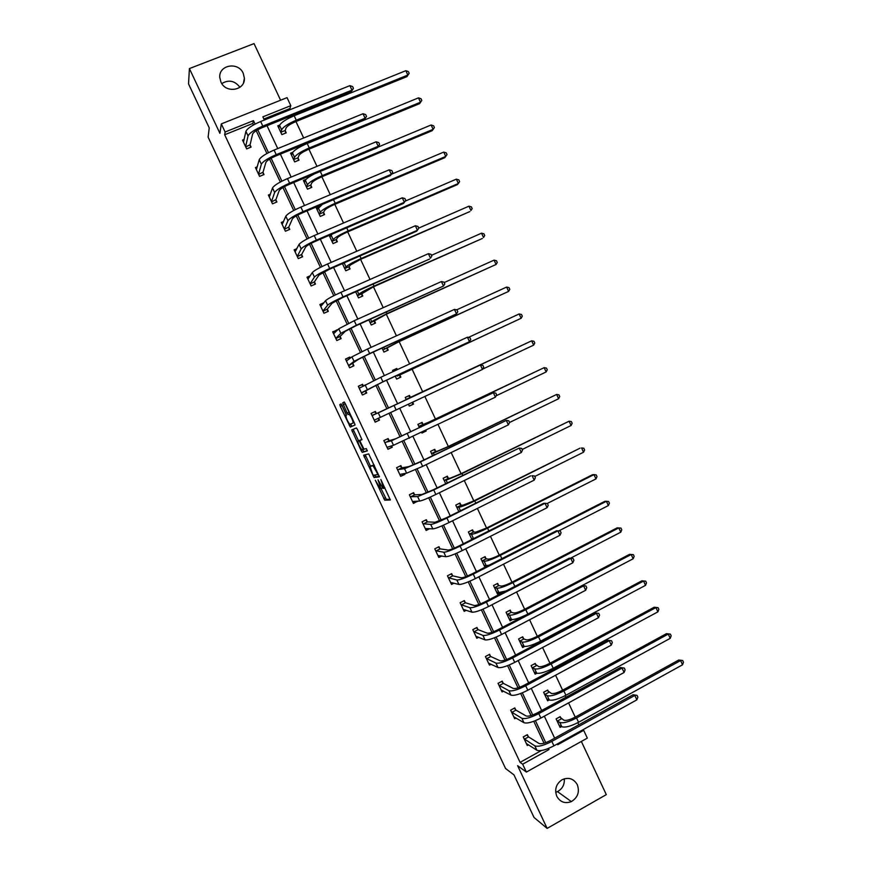<?xml version="1.0" encoding="UTF-8"?>
<svg xmlns="http://www.w3.org/2000/svg" width="872" height="872" viewBox="0 0 872 872"><rect width="100%" height="100%" fill="white"/><g stroke="black" fill="none" stroke-linecap="round" stroke-linejoin="round"><path stroke-width="1.31" d="M375.32 480.243L384.726 500.179L390.34 500.005L380.857 479.535L383.724 488.396L382.95 488.287L378.012 479.883L380.933 488.647L380.181 488.549L375.32 480.243M243.234 73.303L244.389 78.186C245.25 90.535 225.804 93.794 220.932 82.033L219.788 77.477C218.589 64.877 238.35 61.432 243.234 73.303M564.282 778.794C564.696 784.593 562.429 788.866 557.481 791.613L555.682 792.288M577.308 784.691C579.793 791.939 577.809 797.575 571.356 801.586C565.067 803.919 560.206 802.153 556.794 796.299C554.352 789.433 556.096 783.917 562.026 779.764C568.555 776.908 573.645 778.554 577.308 784.691M280.599 100.215L254.046 43.6L189.409 68.572L188.537 83.908L209.226 127.857L208.125 137.166L505.553 768.494L513.979 774.903L534.024 817.456L547.136 828.4L606.302 794.621L581.352 741.44M221.793 83.581C228.715 79.428 234.753 80.671 239.942 87.287M342.02 405.393L341.007 403.889L339.786 404.619L340.32 406.385L350.261 427.029L355.035 425.024L354.512 423.236L345.236 403.529L344.189 402.003L342.674 402.897L347.132 413.045L348.059 414.527L349.247 414.276C351.656 417.601 352.942 420.522 353.127 423.051L349.781 424.337C347.438 421.1 346.162 418.222 345.955 415.704L345.922 413.677L342.02 405.393M582.758 729.853L583.684 730.333L587.325 738.115L526.372 772.069L517.63 765.714L547.136 828.4M526.372 772.069L522.666 764.199L548.989 749.582L548.466 748.459M253.501 124.936L252.804 123.464L224.671 134.768L520.083 762.357L522.666 764.199M224.671 134.768L225.118 132.01L221.303 123.9L287.041 97.642L290.79 105.654L262.864 116.859L264.347 120.02M189.409 68.572L219.908 133.329L221.303 123.9M363.613 455.195L374.066 477.551L379.418 476.821L368.714 453.898L363.613 455.195M361.237 450.802L351.71 429.918L356.408 427.945L357.466 429.493L361.935 439.695L359.951 440.382L360.452 442.126L363.995 449.167L366.295 448.611L367.319 450.911L362.272 452.35L361.237 450.802L362.687 449.636M292.85 152.219L290.572 153.156L294.671 161.898L299.031 160.11L298.104 158.148M319.882 206.108L316.165 207.678L320.253 216.409L324.58 214.567L323.665 212.605M342.413 263.617L345.77 270.767L350.075 268.892L349.16 266.93M368.867 319.97L371.232 324.994L375.494 323.076L374.589 321.125M395.256 376.181L396.618 379.091L400.858 377.118L399.954 375.178M393.098 371.581L392.553 370.426L396.804 368.464L397.338 369.619M421.634 432.381L421.939 433.046L426.157 431.03L421.874 432.894M419.454 427.749L417.884 424.402L422.113 422.397L423.018 424.337M425.852 430.365L426.157 431.03M445.712 483.677L443.161 478.248L447.358 476.199L448.263 478.129M471.894 539.463L468.373 531.953L472.537 529.86L473.442 531.789M498.566 585.319L497.661 583.39L493.519 585.526L497.541 594.105L500.67 592.48M523.614 638.707L522.71 636.789L518.6 638.969L522.611 647.514L524.617 646.446M548.608 691.965L547.703 690.046L543.616 692.27L547.627 700.805L549.197 699.943M578.823 724.796L577.842 722.681M575.226 717.1L568.566 702.897M565.917 697.262L565.176 695.671M562.604 690.188L555.584 675.222M552.99 669.685L552.488 668.628M549.97 663.243L542.591 647.514M537.316 636.266L529.587 619.774M524.65 609.256L516.562 591.99M511.973 582.213L503.515 564.173M499.275 555.126L490.456 536.324M486.554 528.018L477.376 508.431M473.823 500.866L464.286 480.505M461.081 473.681L451.173 452.546M448.317 446.464L438.038 424.544M435.531 419.203L424.893 396.509M422.746 391.92L411.987 368.976M409.622 363.94L399.158 341.628M396.433 335.829L386.318 314.236M383.233 307.674L373.456 286.823M370.022 279.487L360.583 259.365M356.779 251.256L347.688 231.865M343.535 222.992L334.783 204.342M330.259 194.696L321.855 176.776M316.972 166.356L308.917 149.177M303.663 137.983L295.957 121.546M293.395 116.074L292.992 115.213M290.343 109.578L289.875 108.575L263.878 119.017M561.077 718.55L560.184 716.631L556.107 718.877L560.107 727.39L561.546 726.594M536.117 665.358L535.223 663.439L531.113 665.63L535.125 674.176L536.869 673.239M511.101 612.035L510.196 610.106L506.065 612.264L510.087 620.82L512.518 619.545M484.963 567.291L480.952 558.756L485.105 556.641L486.009 558.571M458.814 511.592L455.773 505.117L459.958 503.046L460.863 504.975M432.588 455.729L430.528 451.347L434.747 449.32L435.651 451.249M408.434 404.259L409.284 406.08L413.524 404.096L409.273 406.047M406.308 399.736L405.229 397.436L409.469 395.452L410.374 397.392M412.663 402.265L413.524 404.096M382.067 348.092L383.931 352.059L388.193 350.108L387.277 348.168M355.645 291.804L358.512 297.897L362.796 296L361.88 294.049M329.158 235.375L333.028 243.604L337.333 241.74L336.418 239.789M306.192 179.261L303.369 180.439L307.478 189.17L311.816 187.349L310.89 185.398M279.705 125.056L277.754 125.841L281.863 134.604L286.223 132.827L285.308 130.865M289.875 108.575L290.79 105.654M557.361 743.947L557.731 744.732L583.684 730.333M267.017 125.688L277.754 148.578M280.359 154.126L291.15 177.081M293.701 182.51L304.524 205.552M307.009 210.871L317.877 233.99M320.307 239.19L331.207 262.396M333.595 267.464L344.527 290.757M346.86 295.706L357.825 319.076M360.103 323.915L371.112 347.361M373.336 352.081L384.378 375.614M386.547 380.214L397.621 403.812M399.747 408.336L410.799 431.869M412.979 436.512L423.966 459.904M426.19 464.645L437.112 487.895M439.39 492.735L450.235 515.843M452.568 520.791L463.348 543.768M465.724 548.815L476.439 571.64M478.87 576.795L489.519 599.489M491.993 604.754L502.577 627.295M505.095 632.658L515.625 655.068M518.186 660.54L528.65 682.809M531.266 688.379L541.654 710.506M544.324 716.174L554.647 738.17M255.082 124.086L253.458 120.641L225.118 132.01M545.741 742.661L535.408 720.675M532.727 714.975L522.328 692.848M519.701 687.256L509.237 664.987M506.665 659.505L496.135 637.094M493.607 631.71L483.012 609.157M480.527 603.882L469.866 581.199M467.436 576.021L456.71 553.186M454.323 548.117L443.532 525.151M441.199 520.181L430.343 497.073M428.054 492.211L417.132 468.951M414.898 464.198L403.9 440.796M401.72 436.153L390.656 412.609M388.52 408.074L377.423 384.465M375.265 379.854L364.202 356.31M361.978 351.59L350.958 328.123M348.68 323.283L337.693 299.903M335.36 294.932L324.417 271.639M322.019 266.56L311.119 243.343M308.666 238.132L297.799 215.003M295.303 209.683L284.468 186.63M281.907 181.18L271.116 158.224M268.5 152.655L257.752 129.775M252.804 123.464L253.458 120.641M544.041 743.206L533.751 721.308M531.037 715.541L520.682 693.502M518.023 687.845L507.591 665.652M504.986 660.104L494.489 637.77M491.939 632.331L481.366 609.844M478.87 604.525L468.231 581.886M465.779 576.675L455.075 553.894M452.677 548.793L441.908 525.86M439.564 520.867L428.708 497.792M426.419 492.92L415.508 469.681M413.263 464.929L402.275 441.548M400.095 436.894L389.043 413.361M386.906 408.826L375.821 385.228M373.652 380.617L362.599 357.095M360.376 352.364L349.356 328.929M347.078 324.068L336.102 300.72M333.758 295.728L322.836 272.478M320.427 267.355L309.538 244.193M307.075 238.95L296.229 215.875M293.711 210.501L282.91 187.524M280.326 182.019L269.568 159.129M266.919 153.505L256.205 130.702M547.681 748.765L548.989 749.582M520.083 762.357L541.359 750.552M250.155 145.123L251.092 147.095L246.667 148.894L242.514 140.087L244.171 139.411M263.072 172.58L263.998 174.564L259.584 176.384L255.452 167.577L257.284 166.814M275.966 200.004L276.893 201.977L272.5 203.83L268.358 195.034L270.429 194.173M288.85 227.396L289.777 229.369L285.395 231.233L281.264 222.458L283.618 221.455M301.712 254.755L302.639 256.728L298.268 258.613L294.147 249.839L296.894 248.662M314.563 282.081L315.49 284.043L311.13 285.951L307.009 277.198L310.312 275.748M327.392 309.364L328.319 311.326L323.97 313.266L319.861 304.513L324.002 302.671M340.211 336.614L341.126 338.576L336.799 340.538L332.69 331.796L337.257 330.335M353.007 363.842L353.923 365.793L349.607 367.766L345.508 359.046L349.825 357.073L350.337 358.152M365.793 391.016L366.709 392.978L362.403 394.972L358.305 386.263L362.61 384.269L363.395 385.936M378.557 418.168L379.473 420.119L375.189 422.146L371.091 413.437L375.385 411.431L376.301 413.383M391.561 445.821L392.226 447.238L387.942 449.276L383.854 440.589L388.138 438.551L389.054 440.502M404.564 473.485L404.957 474.314L400.695 476.374L396.607 467.697L400.88 465.637L401.796 467.588M417.557 501.117L413.426 503.438L409.35 494.773L413.601 492.691L414.516 494.642M429.787 528.661L426.136 530.47L422.07 521.816L426.299 519.712L427.215 521.663M441.788 555.987L438.834 557.47L434.768 548.826L438.998 546.7L439.902 548.641M453.996 583.172L451.522 584.436L447.456 575.793L451.663 573.656L452.579 575.596M466.313 610.258L464.187 611.37L460.122 602.737L464.329 600.568L465.234 602.508M478.695 637.279L476.831 638.26L472.788 629.639L476.962 627.459L477.878 629.388M491.132 664.235L489.465 665.118L485.421 656.518L489.595 654.305L490.5 656.245M503.58 691.147L502.087 691.954L498.043 683.354L502.207 681.13L503.111 683.059M516.05 718.005L514.687 718.746L510.654 710.157L514.796 707.911L515.701 709.841M528.519 744.819L527.277 745.506L523.244 736.927L527.375 734.66L528.279 736.589M417.677 501.356L413.241 503.057M404.957 474.314L400.564 476.112M392.226 447.238L387.877 449.124M379.473 420.119L375.167 422.103M396.804 368.464L395.877 369.03L396.913 369.815M362.61 384.269L358.359 386.372M349.825 357.073L345.606 359.264M337.028 329.845L332.853 332.134M381.042 488.603L386.351 499.384L390.253 499.264M374.666 475.077L375.799 476.81L379.396 476.265M365.226 454.759L370.491 466.204M372.671 474.172L373.401 475.273L377.99 474.542L373.085 465.801L370.011 466.433L372.671 474.172M371.592 465.681L374.23 465.114M358.534 440.807L353.858 430.877L352.212 431.651M353.302 429.242L353.858 430.877M361.978 439.466L359.951 440.382M367.319 450.595L362.272 452.35M357.923 441.09C358.109 443.543 359.384 446.42 361.76 449.712L363.166 449.483L362.676 447.761L359.144 440.742L357.923 441.09L360.692 439.924L359.035 440.709M359.144 440.742L360.692 439.924M362.872 450.028L363.907 451.565M344.386 402.101L349.727 413.742L348.059 414.527M350.697 424.163L352.005 426.299L355.068 424.958M341.475 404.39L346.467 415.192M559.628 716.937L563.912 720.207C566.157 720.861 569.874 719.858 575.051 717.198L678.754 660.017L682.678 660.529L683.463 662.23L682.558 664.791L578.572 722.278C570.779 726.289 565.198 727.782 561.819 726.747L559.203 725.482M682.558 664.791L680.585 660.562L576.545 717.961C568.74 721.962 563.17 723.466 559.813 722.463L557.001 720.784M682.678 660.529L678.754 660.017M561.361 718.855L557.284 721.1M526.372 743.576L536.901 750.247L534.819 745.833L524.148 738.857M526.895 734.922L528.552 736.905L539.07 743.489C541.272 744.263 545.044 743.282 550.396 740.524L633.094 694.766L637.051 695.376L637.868 697.12L636.865 699.835L553.927 745.843C545.883 749.996 540.204 751.457 536.901 750.247M636.865 699.835L634.816 695.453L551.834 741.396C543.79 745.538 538.111 747.021 534.819 745.833M637.051 695.376L633.094 694.766M528.552 736.905L524.421 739.183M547.027 699.529L547.66 699.191M547.136 690.362L551.355 693.447C553.557 693.981 557.241 692.935 562.429 690.286L666.47 633.65L670.372 634.108L671.157 635.808L670.241 638.337L565.906 695.278C558.102 699.268 552.543 700.826 549.251 699.976L546.722 698.886M670.241 638.337L668.257 634.097L563.879 690.951C556.063 694.929 550.515 696.51 547.235 695.682L544.52 694.188M670.372 634.108L666.47 633.65M548.88 692.27L544.793 694.483M534.58 673.021L535.375 672.595M534.623 663.756L538.787 666.655C540.923 667.08 544.597 665.968 549.796 663.341L654.174 607.25L658.055 607.653L658.84 609.354L657.902 611.85L553.23 668.246C545.403 672.203 539.888 673.849 536.672 673.162L534.22 672.258M657.902 611.85L655.918 607.599L551.202 663.908C543.365 667.865 537.85 669.522 534.656 668.868L532.018 667.549M658.055 607.653L654.174 607.25M536.389 665.641L532.28 667.843M514.644 717.166L514.088 717.471M513.782 716.817L523.952 722.703L521.87 718.288L511.559 712.086M514.306 708.184L515.962 710.146L526.132 715.967C528.279 716.621 532.029 715.574 537.381 712.838L620.363 667.516L624.298 668.072L625.115 669.816L624.09 672.486L540.88 718.059C532.814 722.19 527.168 723.727 523.952 722.703M624.09 672.486L622.041 668.105L538.787 713.601C530.71 717.721 525.075 719.28 521.87 718.288M624.298 668.072L620.363 667.516M515.962 710.146L511.82 712.402M502.228 690.417L501.542 690.788M501.182 690.024L510.981 695.126L508.899 690.7L498.958 685.283M501.683 681.403L503.362 683.354L513.172 688.4C515.265 688.934 518.993 687.834 524.366 685.12L607.61 640.244L611.523 640.735L612.34 642.49L611.294 645.117L527.811 690.243C519.723 694.341 514.12 695.965 510.981 695.126M611.294 645.117L609.245 640.724L525.707 685.774C517.63 689.872 512.028 691.518 508.899 690.7M611.523 640.735L607.61 640.244M503.362 683.354L499.209 685.588M522.121 646.468L523.102 645.945M522.088 637.116L523.876 638.98L526.197 639.819C528.29 640.135 531.931 638.98 537.141 636.364L641.857 580.817L645.716 581.166L646.501 582.867L645.542 585.33L540.542 641.171C532.694 645.117 527.211 646.828 524.072 646.326L521.707 645.596M645.542 585.33L643.558 581.068L538.504 636.833C530.656 640.767 525.173 642.501 522.056 642.021L519.505 640.887M645.716 581.166L641.857 580.817M523.876 638.98L519.767 641.16M489.824 663.614L488.974 664.072M488.56 663.189L497.999 667.505L495.917 663.08L486.336 658.447M489.05 654.6L490.751 656.529L500.201 660.802C502.239 661.216 505.945 660.06 511.319 657.357L594.846 612.929L598.737 613.365L599.554 615.12L598.486 617.703L514.72 662.382C506.621 666.459 501.051 668.17 497.999 667.505M598.486 617.703L596.437 613.31L512.627 657.913C504.517 661.99 498.948 663.712 495.917 663.08M598.737 613.365L594.846 612.929M490.751 656.529L486.576 658.731M509.64 619.894L510.861 619.251M509.542 610.444L511.352 612.297L513.586 612.962C515.625 613.158 519.254 611.948 524.475 609.354L629.529 554.352L633.366 554.647L634.151 556.347L633.17 558.767L582.093 585.581M633.17 558.767L631.186 554.516L525.794 609.713C517.924 613.637 512.474 615.436 509.433 615.131L506.97 614.182M509.183 618.902L511.461 619.447L509.433 615.131M526.481 614.749C519.156 618.248 514.153 619.818 511.461 619.447M633.366 554.647L629.529 554.352M511.352 612.297L507.221 614.455M477.442 636.767L476.395 637.323M475.927 636.32L484.996 639.852L482.914 635.416L473.692 631.579M476.406 627.753L478.118 629.671L487.208 633.159C489.192 633.454 492.876 632.255 498.261 629.562L582.071 585.581L585.929 585.951L586.747 587.717L585.668 590.257L501.618 634.489C493.508 638.544 487.96 640.331 484.996 639.852M585.668 590.257L583.608 585.864L499.514 630.02C491.405 634.075 485.868 635.873 482.914 635.416M585.929 585.951L582.071 585.581M478.118 629.671L473.932 631.851M497.149 593.276L498.664 592.491M496.975 583.739L498.817 585.57L500.975 586.06C502.959 586.148 506.567 584.894 511.799 582.3L617.18 527.843L618.804 527.92L513.063 582.572C505.182 586.464 499.765 588.349 496.8 588.219L494.424 587.456M496.637 592.175L498.828 592.535L496.8 588.219M620.788 532.182L618.804 527.92L620.995 528.094L621.791 529.795L620.788 532.182L570.397 558.276M506.022 590.943L498.828 592.535M498.817 585.57L494.675 587.706M465.103 609.855L463.795 610.531M463.272 609.43L471.981 612.166L469.888 607.73L461.037 604.678M463.74 600.873L465.474 602.77L474.205 605.495C476.134 605.659 479.796 604.405 485.192 601.735L569.263 558.189L573.111 558.516L573.929 560.271L572.828 562.778L488.505 606.563C480.363 610.596 474.858 612.46 471.981 612.166M572.828 562.778L570.768 558.374L486.402 602.083C478.259 606.116 472.755 607.991 469.888 607.73M573.111 558.516L569.263 558.189M465.474 602.77L461.277 604.939M484.647 566.626L486.631 565.612M484.396 557.001L486.26 558.81L488.331 559.137C490.271 559.094 493.857 557.797 499.089 555.224L604.819 501.313L606.4 501.291L500.321 555.388C492.418 559.268 487.034 561.219 484.156 561.263L481.856 560.685M484.08 565.416L486.184 565.59L484.156 561.263M608.384 505.553L606.4 501.291L608.612 501.509L609.408 503.22L608.384 505.553L558.767 530.917M489.094 565.176L486.184 565.59M486.26 558.81L482.107 560.925M452.83 582.878L451.184 583.717M450.606 582.496L458.945 584.436L456.852 580L448.372 577.733M451.053 573.972L452.819 575.847L461.179 577.787C463.054 577.831 466.694 576.523 472.101 573.863L556.456 530.776L557.906 530.852L473.256 574.103C465.103 578.114 459.631 580.076 456.852 580M559.966 535.266L557.906 530.852L560.271 531.037L561.088 532.803L559.966 535.266L475.36 578.594C467.218 582.605 461.735 584.556 458.945 584.436M452.819 575.847L448.6 577.983M471.796 530.241L473.681 532.018L475.687 532.171L486.38 528.105L592.448 474.75L593.974 474.63L487.557 528.17C479.644 532.029 474.292 534.067 471.49 534.274L469.278 533.882M471.501 538.624L473.518 538.602L471.49 534.274M595.968 478.902L593.974 474.63L596.208 474.891L597.004 476.603L595.968 478.902L547.191 503.504M473.681 532.018L469.518 534.111M440.676 555.791L438.551 556.87M437.918 555.529L445.886 556.685L443.793 552.227L435.684 550.766M438.354 547.027L440.131 548.88L448.143 550.047C449.952 549.97 453.571 548.608 458.988 545.959L543.627 503.318L545.033 503.297L460.1 546.101C451.925 550.079 446.497 552.129 443.793 552.227M547.093 507.711L545.033 503.297L547.42 503.526L548.237 505.291L547.093 507.711L462.215 550.592C454.04 554.581 448.6 556.609 445.886 556.685M440.131 548.88L435.913 551.006M459.173 503.438L461.103 505.193L463.01 505.171L473.649 500.953L580.054 448.154L474.782 500.92C466.847 504.757 461.528 506.872 458.803 507.264L456.677 507.057M583.542 452.219L581.548 447.936L583.793 448.241L584.589 449.952L583.542 452.219L534.776 476.472M461.103 505.193L456.917 507.275M428.719 528.585L425.907 529.98M425.22 528.53L432.817 528.89L430.724 524.432L422.985 523.756M425.623 520.05L427.444 521.881L435.084 522.263L445.865 518.023L530.776 475.829L446.922 518.055C438.736 522.012 433.34 524.137 430.724 524.432M534.198 480.134L532.138 475.709L534.547 475.97L535.375 477.736L534.198 480.134L449.036 522.546C440.851 526.514 435.444 528.628 432.817 528.89M427.444 521.881L423.203 523.985M446.529 476.603L448.491 478.336L450.334 478.139L460.896 473.769L569.089 421.209L461.986 473.638L446.115 480.21L444.066 480.189M571.095 425.492L569.089 421.209L571.367 421.547L572.163 423.269L571.095 425.492L522.175 449.494M448.491 478.336L444.295 480.396M412.511 501.498L419.737 501.051L417.634 496.593L410.265 496.724M412.881 493.04L414.734 494.849L422.004 494.446L432.719 490.042L519.222 448.077L433.733 489.966L417.634 496.593M521.293 452.503L519.222 448.077L521.652 448.393L522.481 450.159L521.293 452.503L435.847 494.468C427.651 498.413 422.277 500.615 419.737 501.051M414.734 494.849L410.472 496.931M433.875 449.734L435.88 451.445L437.635 451.075L448.132 446.551L556.63 394.449L449.178 446.322L433.395 453.124L431.444 453.287M558.625 398.733L556.63 394.449L558.919 394.831L559.726 396.542L558.625 398.733L509.553 422.484M435.88 451.445L431.662 453.473M399.779 474.423L406.635 473.18L404.532 468.711L397.523 469.648M404.009 473.572L403.987 474.455M400.128 465.997L402.003 467.784L408.913 466.596L419.563 462.029L506.294 420.413L420.522 461.855L404.532 468.711M508.376 424.849L506.294 420.413L508.758 420.773L509.575 422.538L508.376 424.849L422.648 466.357L406.635 473.18M402.003 467.784L397.741 469.845M421.198 422.833L423.236 424.522L424.915 423.977L544.15 367.657L436.349 418.963L418.8 426.353M425.155 430.703L425.111 431.346M546.145 371.952L544.15 367.657L546.461 368.082L547.267 369.793L546.145 371.952L496.168 395.79M423.236 424.522L419.018 426.528M387.026 447.325L393.512 445.276L391.408 440.807L384.781 442.54M391.31 445.886L391.31 447.489M387.342 438.932L389.261 440.687L395.801 438.714L493.356 392.716L391.408 440.807M495.427 397.152L493.356 392.716L495.83 393.119L496.659 394.885L495.427 397.152L393.512 445.276M389.261 440.687L384.977 442.725M408.488 395.91L410.592 397.567L531.648 340.821L406.145 399.376M412.609 402.297L412.521 404.51M533.653 345.127L531.648 340.821L533.991 341.29L534.787 343.012L533.653 345.127L482.641 369.118M410.592 397.567L406.352 399.55M374.262 420.184L380.377 417.339L378.263 412.859L372.006 415.399M378.557 418.113L378.612 420.478M374.535 411.824L376.508 413.557L480.396 364.976L378.263 412.859M482.478 369.423L480.396 364.976L482.892 365.423L483.72 367.199L482.478 369.423L380.377 417.339M376.508 413.557L372.213 415.573M392.607 370.535L395.877 369.03M399.954 374.895L521.14 318.269L397.207 376.006L399.954 374.895L399.921 377.554M519.134 313.964L521.5 314.476L522.295 316.198L521.14 318.269L519.134 313.964L468.46 337.41M361.488 393.021L382.1 382.274L469.496 341.661L382.928 381.794L361.466 392.738M467.425 337.213L469.943 337.704L470.771 339.481L469.496 341.661L467.425 337.213L380.792 377.271L359.231 388.214M365.771 390.743L365.891 393.359M361.815 384.77L363.275 386.002M387.277 347.873L398.973 341.704L508.616 291.379L399.834 341.094L383.015 349.825L387.277 347.873L387.288 350.522M506.61 287.073L508.986 287.618L509.793 289.341L508.616 291.379L506.61 287.073L456.623 309.865M348.691 365.815L358.49 359.319L368.878 354.119L456.514 313.865L369.652 353.531L354.043 361.346L348.669 365.521M454.421 309.407L456.972 309.942L457.8 311.718L456.514 313.865L454.421 309.407L367.515 348.996L351.939 356.855L346.424 361.008M352.986 363.548L353.149 366.153M349.083 357.683L349.988 358.425M374.579 320.82L386.133 314.323L496.081 264.456L386.95 313.604L371.646 321.539L370.306 322.749L374.579 320.82L374.644 323.458M494.064 260.139L496.462 260.739L497.269 262.461L496.081 264.456L494.064 260.139L444.175 282.561M335.873 338.576L340.178 336.32L345.312 331.295L355.634 325.921L443.499 286.027L356.354 325.234L340.854 333.3L335.851 338.271M441.417 281.558L443.979 282.136L444.818 283.923L443.499 286.027L441.417 281.558L354.217 320.7L338.739 328.798L333.616 333.758M340.178 336.32L340.385 338.914M361.869 293.722L373.271 286.899L482.38 238.47L374.044 286.081C365.989 289.744 360.921 292.469 358.839 294.245L357.575 295.63L361.869 293.722L361.978 296.36M481.508 233.184L483.927 233.816L484.734 235.538L483.524 237.5L481.508 233.184L431.455 255.333M323.359 303.511L320.068 304.96M323.043 311.293L327.36 309.059L332.123 303.227L342.369 297.701L429.493 259.082L343.045 296.894C334.717 300.677 329.594 303.456 327.654 305.211L323.011 310.988M428.392 253.676L430.975 254.308L431.814 256.096L430.474 258.156L428.392 253.676L340.908 292.349C332.581 296.131 327.458 298.922 325.539 300.709L320.776 306.475M327.36 309.059L327.61 311.642M349.138 266.603L350.337 265.034L360.398 259.442L469.845 211.58L361.117 258.526C353.051 262.167 348.015 264.968 346.01 266.919L344.832 268.489L349.138 266.603L349.291 269.23M343.524 263.126L342.609 264.02M468.929 206.184L471.371 206.86L472.177 208.593L470.945 210.512L468.929 206.184L418.724 228.083M309.724 276.697L307.271 277.765M310.203 283.989L314.52 281.754L318.912 275.127L329.093 269.426L416.5 231.276L417.437 230.241L329.714 268.522C321.376 272.282 316.274 275.138 314.432 277.089L310.16 283.662M415.345 225.761L417.95 226.437L418.789 228.224L417.437 230.241L415.345 225.761L327.578 263.976C319.228 267.726 314.149 270.593 312.307 272.576L307.936 279.16M314.52 281.754L314.803 284.337M329.256 235.571L331.676 234.524M336.396 239.44L337.508 237.696C338.805 236.268 342.14 234.35 347.503 231.952L457.31 184.657L458.356 183.491L348.179 230.927C340.091 234.546 335.088 237.424 333.169 239.571L332.079 241.304L336.396 239.44L336.581 242.067M332.188 234.078L329.856 236.846M456.339 179.152L458.803 179.872L459.609 181.605L458.356 183.491L456.339 179.152L405.197 201.127M296.36 249.708L294.464 250.526M297.341 256.641L301.668 254.417L305.69 246.994C306.879 245.555 310.247 243.604 315.795 241.13L403.485 203.438L404.379 202.293L316.373 240.116C308.012 243.844 302.955 246.787 301.189 248.923L297.298 256.303M402.286 197.813L404.913 198.533L405.753 200.32L404.379 202.293L402.286 197.813L314.225 235.56C305.865 239.288 300.807 242.242 299.063 244.411L295.074 251.812M301.668 254.417L301.985 257M316.536 208.473L318.28 207.732M323.632 212.256L324.667 210.326C325.91 208.779 329.224 206.806 334.597 204.419L444.742 157.69L445.756 156.426L335.23 203.296C327.12 206.893 322.15 209.858 320.318 212.169L319.305 214.087L323.632 212.256L323.861 214.872M322.411 204.353L317.081 209.64M443.739 152.088L446.213 152.851L447.02 154.584L445.756 156.426L443.739 152.088L391.408 174.226M283.138 222.611L281.634 223.254M284.468 229.26L288.806 227.047L292.447 218.818C293.581 217.259 296.927 215.253 302.486 212.79L390.46 175.555L391.299 174.313L303.009 211.667C294.627 215.373 289.602 218.392 287.934 220.725L284.414 228.911M389.206 169.822L391.866 170.585L392.694 172.384L391.299 174.313L389.206 169.822L300.862 207.1C292.48 210.806 287.466 213.847 285.809 216.202L282.19 224.431M288.806 227.047L289.155 229.641M392.694 172.384L390.46 175.555M303.805 181.343L305.2 180.755M310.857 185.028L311.805 182.924C312.993 181.245 316.285 179.229 321.67 176.853L432.174 130.702L433.133 129.339L322.259 175.632C314.127 179.207 309.189 182.248 307.445 184.744L306.519 186.837L310.857 185.028L311.119 187.644M314.367 173.899C309.233 176.624 306.236 178.771 305.374 180.351L304.295 182.401M434.42 127.53L433.133 129.339L431.117 124.99L433.613 125.797L434.42 127.53L432.174 130.702M431.117 124.99L377.696 147.237M270.004 195.437L268.794 195.949M271.574 201.846L275.912 199.644L279.182 190.608C280.261 188.919 283.585 186.859 289.155 184.406L377.413 147.641L378.208 146.3L289.624 183.175C281.231 186.87 276.239 189.976 274.658 192.494L271.508 201.487M376.115 141.798L378.786 142.605L379.625 144.403L378.208 146.3L376.115 141.798L287.477 178.607C279.084 182.292 274.102 185.409 272.522 187.96L269.295 197.007M275.912 199.644L276.293 202.239M379.625 144.403L377.413 147.641M291.052 154.18L292.185 153.712M298.06 157.767L298.933 155.478C300.066 153.69 303.325 151.619 308.732 149.254L419.585 103.67L420.5 102.209L309.266 147.935C301.123 151.488 296.218 154.606 294.551 157.287L293.711 159.554L298.06 157.767L298.355 160.383M418.473 97.86L421.002 98.71L421.808 100.444L420.5 102.209L418.473 97.86L307.184 143.488C299.042 147.041 294.137 150.169 292.48 152.873L291.488 155.118M421.808 100.444L419.585 103.67M256.913 168.198L255.932 168.601M258.657 174.4L263.017 172.209L265.906 162.356C266.919 160.546 270.222 158.421 275.803 155.99L364.354 119.693L365.106 118.243L276.228 154.649C267.813 158.323 262.864 161.505 261.36 164.219L258.592 174.029M363.003 113.742L365.695 114.592L366.545 116.39L365.106 118.243L363.003 113.742L274.081 150.082C265.666 153.745 260.717 156.938 259.235 159.685L256.379 169.55M263.017 172.209L263.42 174.792M366.545 116.39L364.354 119.693M278.288 126.985L279.204 126.604M285.253 130.462L286.038 127.999C287.117 126.091 290.365 123.966 295.772 121.622L406.973 76.616L407.845 75.057L296.262 120.194C288.109 123.726 283.237 126.92 281.645 129.786L280.882 132.239L285.253 130.462L285.58 133.089M405.818 70.697L408.368 71.591L409.175 73.324L407.845 75.057L405.818 70.697L294.169 115.747C286.016 119.279 281.155 122.483 279.574 125.372L278.669 127.813M409.175 73.324L406.973 76.616M243.855 140.904L243.059 141.231M245.73 146.921L250.09 144.73L252.608 134.07C253.567 132.13 256.848 129.95 262.439 127.541L351.274 91.713L351.972 90.154L262.81 126.091C254.384 129.732 249.457 133.002 248.051 135.912L245.664 146.529M349.868 85.641L352.593 86.546L353.433 88.344L351.972 90.154L349.868 85.641L260.663 121.513C252.226 125.143 247.31 128.435 245.915 131.367L243.452 142.06M250.09 144.73L250.526 147.324M353.433 88.344L351.274 91.713M382.536 487.873L381.031 488.603M384.923 487.819L383.822 488.342M386.449 499.427L384.814 500.223M385.38 497.825L383.756 498.61M375.799 476.81L374.164 477.594M374.742 475.229L373.118 476.014M365.739 456.111L364.104 456.884M374.284 465.223L373.085 465.801M371.646 465.648L370.011 466.433M363.94 449.124L363.166 449.483M354.196 422.56L353.127 423.051M350.01 413.677L348.942 414.167M348.8 412.271L347.132 413.045M344.876 403.921L343.208 404.695M344.353 402.123L342.674 402.897M352.005 426.299L350.37 427.073M350.991 424.784L349.345 425.558M341.955 405.622L340.32 406.385M341.159 403.976L339.786 404.619M561.819 726.747L559.813 722.463M578.572 722.278L576.545 717.961M553.927 745.843L551.834 741.396M549.251 699.976L547.235 695.682M565.906 695.278L563.879 690.951M536.672 673.162L534.656 668.868M553.23 668.246L551.202 663.908M540.88 718.059L538.787 713.601M527.811 690.243L525.707 685.774M524.072 646.326L522.056 642.021M540.542 641.171L538.504 636.833M514.72 662.382L512.627 657.913M527.822 614.052L525.794 609.713M501.618 634.489L499.514 630.02M514.851 586.376L513.063 582.572M488.505 606.563L486.402 602.083M501.858 558.669L500.321 555.388M475.36 578.594L473.256 574.103M488.843 530.917L487.557 528.17M462.215 550.592L460.1 546.101M460.46 510.774L458.803 507.264M475.818 503.133L474.782 500.92M449.036 522.546L446.922 518.055M447.358 482.87L446.115 480.21M462.77 475.316L461.986 473.638M435.847 494.468L433.733 489.966M434.245 454.933L433.395 453.124M449.712 447.467L449.178 446.322M422.648 466.357L420.522 461.855M421.122 426.964L420.664 425.994M436.632 419.574L436.349 418.963M409.426 438.213L407.3 433.689M396.182 410.025L394.057 405.502M397.207 376.006L396.923 375.407M367.221 389.359L365.106 384.879M382.928 381.794L380.792 377.271M384.432 348.789L383.745 347.329M399.834 341.094L399.409 340.167M354.043 361.346L351.939 356.855M369.652 353.531L367.515 348.996M371.646 321.539L370.546 319.207M386.95 313.604L386.263 312.143M340.854 333.3L338.739 328.798M356.354 325.234L354.217 320.7M358.839 294.245L357.335 291.063M374.044 286.081L373.096 284.076M327.654 305.211L325.539 300.709M343.045 296.894L340.908 292.349M346.01 266.919L344.113 262.875M361.117 258.526L359.918 255.976M314.432 277.089L312.307 272.576M329.714 268.522L327.578 263.976M333.169 239.571L331.109 235.178M348.179 230.927L346.729 227.832M301.189 248.923L299.063 244.411M316.373 240.116L314.225 235.56M320.318 212.169L318.247 207.776M335.23 203.296L333.518 199.655M287.934 220.725L285.809 216.202M303.009 211.667L300.862 207.1M307.445 184.744L305.374 180.351M322.259 175.632L320.286 171.435M274.658 192.494L272.522 187.96M289.624 183.175L287.477 178.607M294.551 157.287L292.48 152.873M309.266 147.935L307.184 143.488M261.36 164.219L259.235 159.685M276.228 154.649L274.081 150.082M281.645 129.786L279.574 125.372M296.262 120.194L294.169 115.747M248.051 135.912L245.915 131.367M262.81 126.091L260.663 121.513M244.389 78.186L243.55 82.655M571.356 801.586L557.481 791.613M386.351 499.384L384.726 500.179M375.701 476.766L374.066 477.551M374.404 465.474L373.423 465.942M363.809 451.533L362.163 452.306M350.108 413.873L349.247 414.276M351.896 426.266L350.261 427.029"/></g></svg>
